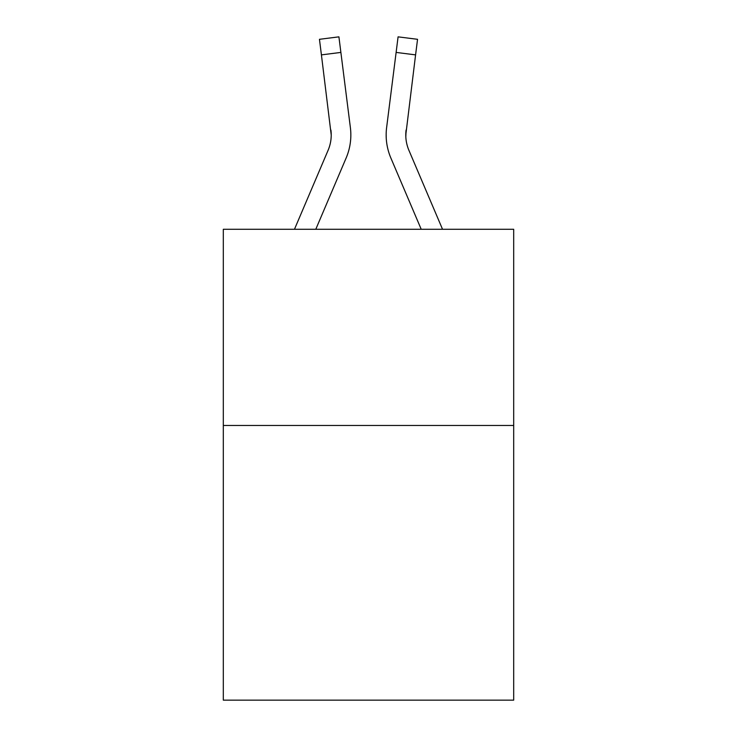 <?xml version="1.0" encoding="UTF-8"?>
<svg xmlns="http://www.w3.org/2000/svg" width="737" height="737" viewBox="0 0 737 737"><rect width="100%" height="100%" fill="white"/><g stroke="black" fill="none" stroke-linecap="round" stroke-linejoin="round"><path stroke-width="1.11" d="M513.689 425.479L513.689 700.15L223.311 700.15L223.311 229.281L513.689 229.281L513.689 425.479L223.311 425.479M315.786 229.281L346.141 158.004A58.859 58.859 0 0 0 350.379 127.565L340.881 52.419L321.415 54.879L319.453 39.31L338.919 36.85L340.881 52.419M350.84 134.917L350.84 135.405M350.084 125.216L350.379 127.565M442.532 229.281L408.915 150.32A39.236 39.236 0 0 1 405.774 135.009L415.585 54.879L396.119 52.419L398.081 36.85L417.547 39.31L398.081 36.85L417.547 39.31L398.081 36.85L417.547 39.31L398.081 36.85L417.547 39.31L398.081 36.85L417.547 39.31L415.585 54.879M421.214 229.281L390.859 158.004A58.859 58.859 0 0 1 386.621 127.565L396.119 52.419M405.82 136.861L406.087 130.025A39.236 39.236 0 0 0 408.915 150.32A39.236 39.236 0 0 1 405.774 135.018A39.236 39.236 0 0 0 408.915 150.32A39.236 39.236 0 0 1 405.774 135.018A39.236 39.236 0 0 0 408.915 150.32A39.236 39.236 0 0 1 405.774 135.018A39.236 39.236 0 0 0 408.915 150.32A39.236 39.236 0 0 1 405.774 135.018M294.468 229.281L328.085 150.32A39.236 39.236 0 0 0 331.226 135.018L321.415 54.879M328.085 150.32A39.236 39.236 0 0 0 331.226 135.018A39.236 39.236 0 0 1 328.085 150.32A39.236 39.236 0 0 0 331.226 135.018A39.236 39.236 0 0 1 328.085 150.32A39.236 39.236 0 0 0 331.226 135.018A39.236 39.236 0 0 1 328.085 150.32A39.236 39.236 0 0 0 330.913 130.025L331.226 135.018M386.225 137.819L386.16 134.917M386.621 127.565L386.916 125.216M417.547 39.31L398.081 36.85M319.453 39.31L338.919 36.85"/></g></svg>
